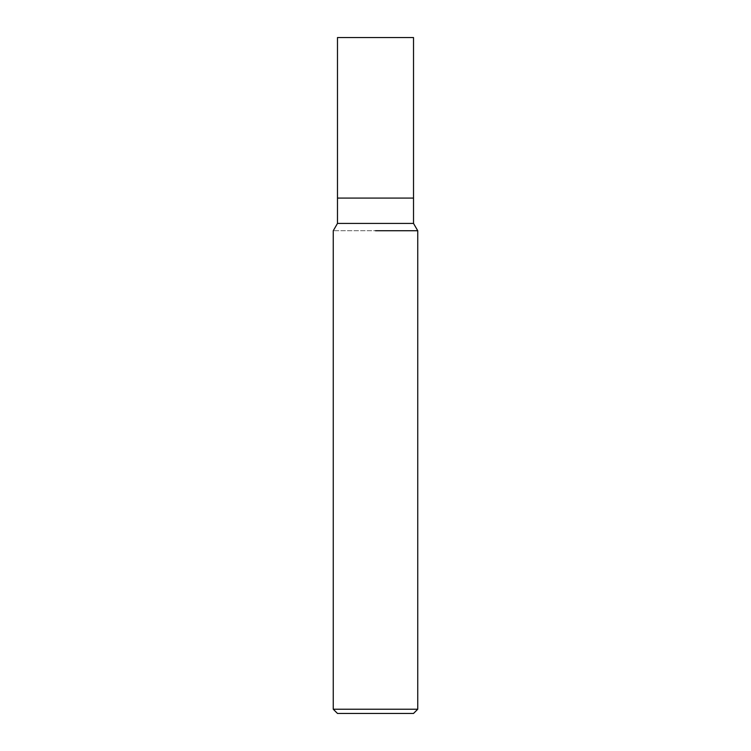<?xml version="1.0" encoding="UTF-8"?>
<svg xmlns="http://www.w3.org/2000/svg" width="751" height="751" viewBox="0 0 751 751"><rect width="100%" height="100%" fill="white"/><g stroke="black" fill="none" stroke-linecap="round" stroke-linejoin="round"><path stroke-width="0.56" stroke-dasharray="3.75 2.82" d="M413.519 223.422L337.481 223.422M413.519 198.076L337.481 198.076L413.519 198.076M417.744 230.735L333.256 230.735L417.744 230.735M417.744 709.226L333.256 709.226M413.519 713.45L337.481 713.45M413.519 37.55L337.481 37.55"/><path stroke-width="1.13" d="M413.519 223.422L413.519 198.076L375.5 198.076L413.519 198.076L413.519 37.55L337.481 37.55L337.481 198.076L375.5 198.076L337.481 198.076L337.481 223.422L413.519 223.422L417.744 230.735L417.744 709.226L333.256 709.226L337.481 713.45L413.519 713.45L417.744 709.226M375.5 230.735L417.744 230.735L375.5 230.735M337.481 223.422L333.256 230.735L333.256 709.226"/></g></svg>
